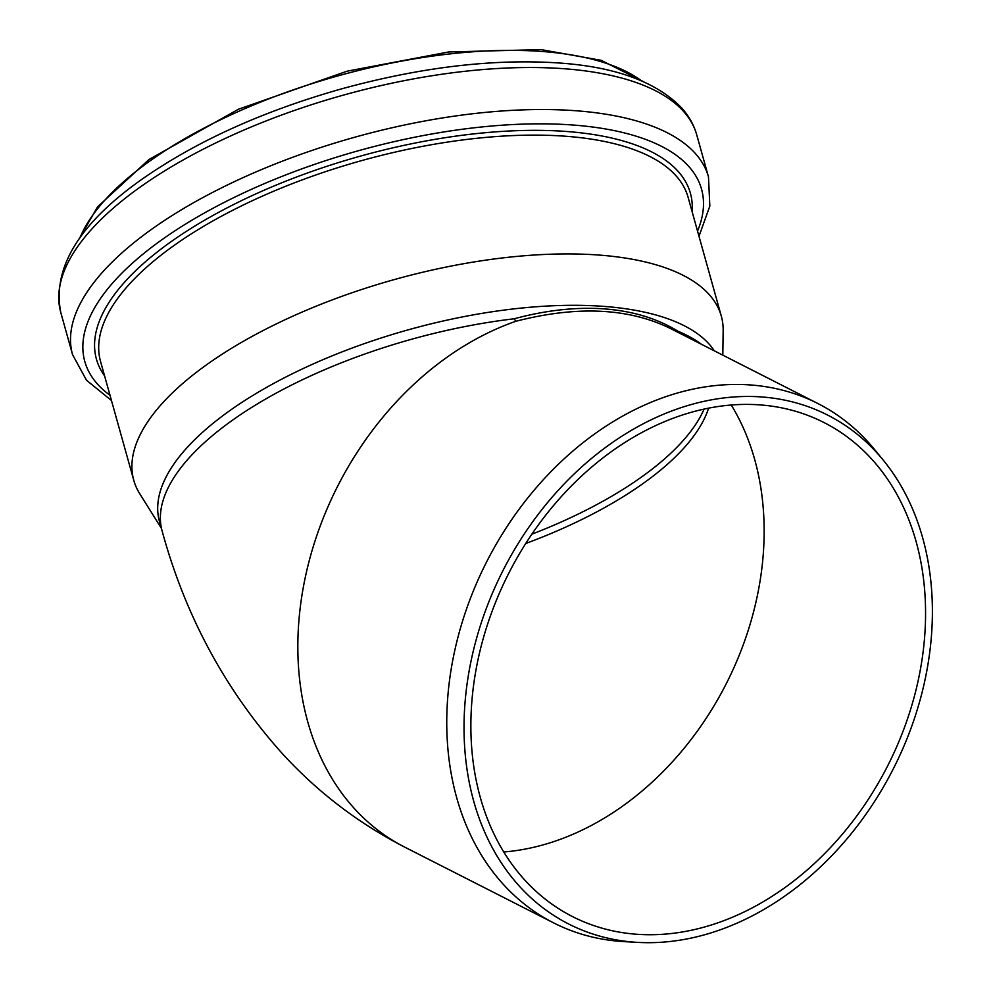 <?xml version="1.0" encoding="UTF-8"?>
<svg xmlns="http://www.w3.org/2000/svg" width="992" height="992" viewBox="0 0 992 992"><rect width="100%" height="100%" fill="white"/><g stroke="black" fill="none" stroke-linecap="round" stroke-linejoin="round"><path stroke-width="1.49" d="M634.285 942.152A285.51 218.897 117 0 0 637.992 942.4A285.51 218.897 117 0 0 893.321 768.825A285.51 218.897 117 0 0 883.326 460.238A285.51 218.897 117 0 0 504.196 568.193A285.51 218.897 117 0 0 634.285 942.152M637.992 942.4L624.253 941.631A291.363 223.386 -63 0 1 620.471 941.383A291.363 223.386 -63 0 1 553.586 922.87A291.363 223.386 -63 0 1 454.138 653.406A291.363 223.386 -63 0 1 664.776 397.036A291.363 223.386 -63 0 1 817.854 403.508A291.363 223.386 -63 0 1 874.609 449.574L883.326 460.238M404.736 847.131A291.363 223.386 -63 0 1 305.214 577.666A291.363 223.386 -63 0 1 515.865 321.272L514.129 318.792C546.332 310.136 576.563 306.85 604.822 308.921C633.008 311.128 657.386 318.568 677.958 331.229L678.54 332.63M515.865 321.272C576.935 305.561 628.382 307.929 670.208 328.389L817.854 403.508M704.097 409.051A277.165 111.96 164.4 0 1 531.836 534.18A277.19 111.972 164.4 0 0 704.122 409.039M636.145 934.216A277.19 212.524 -63 0 1 572.52 916.596A277.19 212.524 -63 0 1 508.809 573.178A277.19 212.524 -63 0 1 823.918 422.505A277.19 212.524 -63 0 1 904.741 726.714A277.19 212.524 -63 0 1 636.145 934.216M714.339 350.846A291.363 117.701 164.4 0 0 604.116 306.404A291.363 117.701 164.4 0 0 296.918 371.529A291.363 117.701 164.4 0 0 159.489 521.569L162.18 531.204A291.363 117.701 -15.6 0 1 514.129 318.792M722.821 355.148L723.168 330.733A305.028 123.219 164.4 0 0 721.308 316.126A305.028 123.219 164.4 0 0 599.255 255.08A305.028 123.219 164.4 0 0 277.648 323.268A305.028 123.219 164.4 0 0 133.784 480.339A305.028 123.219 164.4 0 0 139.773 493.793L161.361 528.29M677.958 331.229A291.363 117.701 -15.6 0 1 701.369 344.236M708.598 408.121A277.19 111.972 -15.6 0 1 525.723 543.492M731.228 404.984A277.19 212.524 -63 0 1 726.218 683.798A277.19 212.524 -63 0 1 503.8 851.979M641.576 80.86A305.573 123.43 164.4 0 0 542.736 51.522A305.573 123.43 164.4 0 0 79.968 237.832M564.622 68.77A330.15 133.362 164.4 0 0 216.516 142.575A330.15 133.362 164.4 0 0 60.797 312.579C52.006 267.679 79.608 222.853 143.604 178.101C197.148 141.013 262.57 111.426 339.872 89.342C419.69 67.282 492.838 58.503 559.302 63.004C615.573 66.91 656.357 81.877 681.665 107.905C688.894 115.965 693.916 124.942 696.731 134.838A330.15 133.362 164.4 0 0 564.622 68.77M696.731 134.838L708.474 176.849A330.15 133.362 164.4 0 0 576.364 110.782A330.15 133.362 164.4 0 0 228.259 184.574A330.15 133.362 164.4 0 0 72.54 354.59L86.527 380.283L111.464 400.495M697.537 231.074A320.18 129.332 164.4 0 0 573.426 125.054A320.18 129.332 164.4 0 0 196.565 217.471A320.18 129.332 164.4 0 0 110.013 395.275M692.118 211.68A308.351 124.558 164.4 0 0 567.027 131.514A308.351 124.558 164.4 0 0 223.411 209.796A308.351 124.558 164.4 0 0 104.582 375.894M721.308 316.126L688.101 197.309A305.028 123.219 164.4 0 0 566.048 136.276A305.028 123.219 164.4 0 0 244.441 204.451A305.028 123.219 164.4 0 0 100.564 361.522L133.784 480.339M162.18 531.191C185.368 615.982 225.382 690.06 282.187 753.436C317.39 791.951 358.224 823.174 404.674 847.106L553.586 922.87M78.616 239.729L97.526 206.919L148.912 159.563L238.44 109.232L347.175 71.164L448.744 51.956L540.962 49.6L601.177 60.326L643.721 81.79M60.797 312.579L72.54 354.59M698.988 236.282L709.838 206.076L708.474 176.849"/></g></svg>
